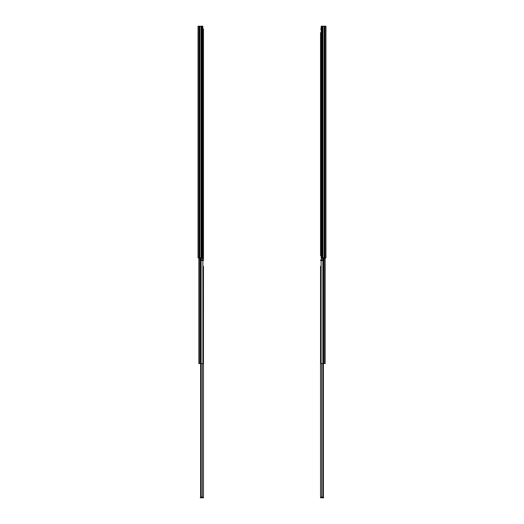 <?xml version="1.0" encoding="UTF-8"?>
<svg xmlns="http://www.w3.org/2000/svg" width="524" height="524" viewBox="0 0 524 524"><rect width="100%" height="100%" fill="white"/><g stroke="black" fill="none" stroke-linecap="round" stroke-linejoin="round"><path stroke-width="0.79" d="M202.087 26.2L198.046 26.2L198.046 257.834L202.801 257.834L202.801 26.2L202.087 26.2L202.087 257.834M198.046 42.189L198.046 35.154M198.046 26.2L198.046 34.302M198.046 91.052L198.046 158.418M198.046 159.276L198.046 254.271M198.046 256.125L198.046 254.422M198.046 42.614L198.046 90.2M198.046 32.383L198.046 31.957M198.046 256.19L198.046 257.834M202.801 49.99L202.88 258.437L198.851 258.227L198.851 363.591L202.88 363.591L202.88 260.52M198.851 362.713L198.851 363.374M198.851 360.243L198.851 362.418M198.851 359.962L198.851 355.698M200.974 258.437L200.974 259.878L200.581 259.878L200.581 258.437M200.581 259.878L200.26 260.52L203.456 260.52L203.456 259.878L200.974 259.878M202.801 29.017L203.456 29.017L203.456 259.878M200.974 363.591L200.974 497.158L200.581 497.158L200.581 363.591M200.581 497.158L200.26 497.8L203.456 497.8L203.456 497.158L200.974 497.158M202.88 266.297L203.456 266.297L203.456 497.158M325.954 256.19L325.954 257.834L321.199 257.834L321.199 26.2L321.913 26.2L321.913 257.834M325.954 31.957L325.954 26.2L321.913 26.2M325.954 34.728L325.954 34.302L325.954 34.728M325.954 32.383L325.954 34.302M325.954 72.332L325.954 158.418M325.954 159.276L325.954 254.271M325.954 256.125L325.954 254.422M325.954 42.614L325.954 71.696M325.954 26.2L325.954 257.834M325.954 91.052L325.954 90.2M321.199 49.99L321.12 258.437L325.149 258.437L325.149 363.591L321.12 363.591L321.12 260.52M325.149 257.834L325.149 258.437M325.149 360.243L325.149 362.713L325.149 360.243M325.149 363.374L325.149 362.713M323.026 258.437L323.026 259.878L323.419 259.878L323.419 258.437M323.419 259.878L323.74 260.52L320.544 260.52L320.544 259.878L323.026 259.878M320.544 32.639L320.544 255.614M320.544 41.167L320.544 142.371M320.544 144.329L320.544 148.063M320.544 152.111L320.544 233.868M320.544 235.833L320.544 237.876M320.544 239.841L320.544 243.568M320.544 247.623L320.544 253.485M320.544 106.85L320.544 108.213M320.544 101.328L320.544 103.503M320.544 62.461L320.544 60.502M320.544 56.494L320.544 58.459M320.544 43.898L320.544 45.261M320.544 29.017L321.199 29.017M323.026 363.591L323.026 497.158L323.419 497.158L323.419 363.591M323.419 497.158L323.74 497.8L320.544 497.8L320.544 497.158L323.026 497.158M321.12 266.297L320.544 266.297L320.544 497.158M201.38 26.2L201.38 257.834M201.321 26.2L201.321 257.834M201.026 26.2L201.026 257.834M199.814 26.2L199.808 363.591M199.52 26.2L199.52 257.834M199.467 26.2L199.467 257.834M198.969 26.2L198.969 257.834M200.705 257.834L200.705 258.437M201.131 257.834L201.131 258.437M200.685 259.878L200.705 363.591M201.131 260.52L201.131 363.591M202.238 258.437L202.238 259.878M202.238 363.591L202.238 497.158M200.685 497.8L200.685 497.158M322.62 26.2L322.62 257.834M322.679 26.2L322.679 257.834M325.031 26.2L325.031 257.834M324.533 26.2L324.533 257.834M324.48 26.2L324.48 257.834M324.186 26.2L324.192 363.591M322.974 26.2L322.974 257.834M323.295 257.834L323.295 258.437M322.869 257.834L322.869 258.437M323.315 259.878L323.295 363.591M322.869 260.52L322.869 363.591M321.762 258.437L321.762 259.878M321.762 363.591L321.762 497.158M323.315 497.8L323.315 497.158"/></g></svg>
